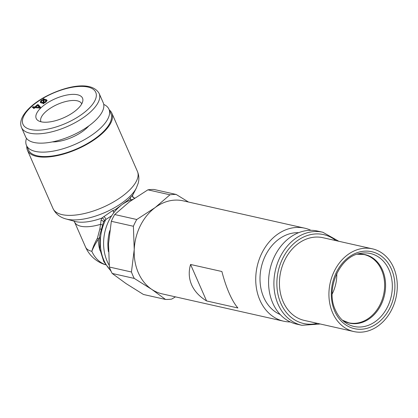 <?xml version="1.0" encoding="UTF-8"?>
<svg xmlns="http://www.w3.org/2000/svg" width="418" height="418" viewBox="0 0 418 418"><rect width="100%" height="100%" fill="white"/><g stroke="black" fill="none" stroke-linecap="round" stroke-linejoin="round"><path stroke-width="0.63" d="M191.632 284.83C188.852 278.393 188.497 271.606 190.566 264.474L221.895 271.517C223.964 279.579 226.404 286.837 229.221 293.29C232.047 299.69 234.942 304.591 237.899 307.982L206.57 300.934C199.475 296.613 194.495 291.247 191.632 284.83M206.57 300.934L190.566 264.474M301.895 325.303A47.689 37.933 102.7 0 1 278.095 304.278A47.689 37.933 102.7 0 1 282.636 252.519A47.689 37.933 102.7 0 1 322.827 232.251L317.497 231.049A47.689 37.933 102.7 0 0 277.306 251.322A47.689 37.933 102.7 0 0 272.766 303.081A47.689 37.933 102.7 0 0 296.571 324.107L301.895 325.303L320.225 323.992M298.624 232.695A42.39 33.722 102.7 0 0 266.261 253.951A42.39 33.722 102.7 0 0 263.732 297.36A42.39 33.722 102.7 0 0 280.217 314.535M310.919 230.313A47.689 37.933 102.7 0 0 304.654 228.16A47.689 37.933 102.7 0 0 264.463 248.433A47.689 37.933 102.7 0 0 259.923 300.192A47.689 37.933 102.7 0 0 283.728 321.217A47.689 37.933 102.7 0 0 290.306 321.954M304.654 228.16L183.105 200.823A47.689 37.933 102.7 0 0 155.172 207.558A47.689 37.933 102.7 0 0 134.23 249.541A47.689 37.933 102.7 0 0 138.374 272.855A47.689 37.933 102.7 0 0 151.697 289.334A47.689 37.933 102.7 0 0 162.174 293.875L283.728 321.217M393.568 267.52A42.39 33.722 102.7 0 0 372.412 248.835A42.39 33.722 102.7 0 0 336.689 266.851A42.39 33.722 102.7 0 0 332.65 312.863A42.39 33.722 102.7 0 0 353.811 331.547A42.39 33.722 102.7 0 0 389.534 313.526A42.39 33.722 102.7 0 0 393.568 267.52M372.412 248.835L322.915 237.701A42.39 33.722 102.7 0 0 287.192 255.722A42.39 33.722 102.7 0 0 283.153 301.728A42.39 33.722 102.7 0 0 304.309 320.413L353.811 331.547M176.145 194.443A52.987 42.15 102.7 0 0 169.959 194.798L147.888 189.835A52.987 42.15 -77.3 0 1 154.075 189.479L176.145 194.443L188.518 202.04M147.888 189.835L129.481 201.779L114.694 214.538L136.764 219.502L155.172 207.558L169.959 194.798M175.471 296.869L171.704 299.089A52.987 42.15 -77.3 0 1 165.512 299.445L151.697 289.334L134.267 278.414L112.191 273.45A52.987 42.15 -77.3 0 1 109.38 267.034L131.451 272.003L134.23 249.541L133.394 226.269L111.319 221.3A52.987 42.15 -77.3 0 1 114.694 214.538M131.451 272.003A52.987 42.15 102.7 0 0 134.267 278.414M112.191 273.45L126.011 283.556L143.442 294.476L165.512 299.445M136.764 219.502A52.987 42.15 102.7 0 0 133.394 226.269M111.319 221.3L108.539 243.762L109.38 267.034M40.98 121.769A22.253 9.165 156.3 0 1 40.927 121.664A22.253 9.165 156.3 0 1 52.736 106.783A22.253 9.165 156.3 0 1 81.688 103.774A22.253 9.165 156.3 0 1 81.729 103.883M69.106 115.049A25.284 10.408 156.3 0 1 38.08 120.583A25.284 10.408 156.3 0 1 49.627 101.553A25.284 10.408 156.3 0 1 82.816 100.947A25.284 10.408 156.3 0 1 69.106 115.049M41.534 100.315A3.14 1.291 -23.7 0 1 43.268 99.531L43.289 98.956L44.052 98.758L44.036 99.353L46.158 99.568L47.056 100.278L45.802 102.154A3.563 1.468 156.3 0 1 43.927 103L43.916 103.539L43.143 103.748L43.164 103.162L41.058 102.917L40.206 102.238L40.927 100.754L41.534 100.315L41.758 100.827M32.207 107.421L32.949 106.778L34.856 106.94L37.468 104.672L38.362 104.746L40.63 107.4A26.344 10.847 -23.7 0 0 39.914 108.079L35.013 107.661L34.198 108.372L33.299 108.293L34.114 107.583L32.207 107.421M103.23 102.755A42.39 17.451 156.3 0 1 80.737 131.106A42.39 17.451 156.3 0 1 25.597 136.832L21.522 127.547A42.39 17.451 156.3 0 0 24.432 130.949A42.39 17.451 156.3 0 0 76.661 121.821A42.39 17.451 156.3 0 0 99.155 93.47L103.23 102.755M52.386 141.906A26.496 10.91 -23.7 0 0 77.915 134.382A26.496 10.91 -23.7 0 0 88.83 125.907M26.475 138.321A45.039 18.544 -23.7 0 0 26.47 145.417A45.039 18.544 -23.7 0 0 94.343 133.3A45.039 18.544 -23.7 0 0 108.952 109.208A45.039 18.544 -23.7 0 0 103.732 104.406M108.952 109.208L110.895 113.628A45.039 18.544 156.3 0 1 96.281 137.726A45.039 18.544 156.3 0 1 28.414 149.837L26.47 145.417M26.789 146.133A46.1 18.982 -23.7 0 0 27.442 150.266A46.1 18.982 -23.7 0 0 96.908 137.862A46.1 18.982 -23.7 0 0 111.867 113.205A46.1 18.982 -23.7 0 0 109.27 109.924M99.489 237.455L98.355 239.148C95.403 243.642 93.23 247.696 91.84 251.317C92.9 247.357 94.755 242.983 97.41 238.197L99.881 228.845A62.543 48.295 -35.4 0 1 100.67 224.294L101.025 220.307L101.773 218.123L112.301 210.761L115.159 209.711L128.378 199.867L132.752 195.044L136.299 188.131A42.997 17.702 156.3 0 1 123.383 201.941A42.997 17.702 156.3 0 1 67.068 219.22A42.997 17.702 156.3 0 1 66.054 218.969L75.031 221.441A34.898 14.369 -23.7 0 0 101.773 218.123A2.121 1.63 -133.4 0 1 103.648 219.022A2.121 1.63 -133.4 0 1 104.171 220.97L103.481 222.026M111.674 215.756L105.806 219.513A2.121 1.029 57.8 0 0 103.701 216.665M112.301 210.761L113.727 211.414L113.633 212.971A41.33 32.876 -77.3 0 1 120.64 205.719M123.059 203.927A41.33 32.876 -77.3 0 1 131.315 199.814L130.233 199.13L130.526 197.197M134.842 198.142L134.565 198.111A2.121 2.095 27.4 0 1 132.752 195.044L132.579 195.598C132.454 195.122 132.182 197.625 134.768 198.022M110.869 270.723A40.802 32.458 -77.3 0 1 105.806 219.513L104.171 220.97M101.025 220.307A2.121 1.599 -167.8 0 1 103.392 222.251M105.592 264.735A31.794 25.289 102.7 0 1 91.84 251.317A31.794 13.089 156.3 0 1 85.57 247.095L74.566 222.015A31.794 13.089 156.3 0 0 100.67 224.294A2.121 1.024 -165.7 0 1 102.248 225.103M97.41 238.197A2.121 1.369 -148.5 0 1 98.355 239.148A31.794 25.289 -77.3 0 0 100.095 250.669M99.881 228.845A2.121 1.097 -170.9 0 1 100.947 229.247M109.208 265.31A41.33 32.876 -77.3 0 1 113.633 212.971M131.315 199.814A41.33 32.876 -77.3 0 1 132.835 199.355M45.06 99.306L45.447 100.189L47.088 100.748M44.188 99.709L43.676 99.839L43.655 100.414A3.14 1.291 -23.7 0 0 43.425 100.487M41.298 101.658L40.567 102.65M43.247 100.08A1.891 0.779 -23.7 0 0 42.098 100.566L41.304 101.673L42.025 102.305A6.04 2.487 156.3 0 0 43.185 102.535L43.247 100.08L43.639 100.968L43.571 103.418A6.04 2.487 156.3 0 1 43.268 103.398M42.401 103.162L41.33 101.767M46.356 101.746L45.28 100.216A6.066 2.498 156.3 0 0 44.021 99.97L44.156 102.927M43.185 102.535L43.571 103.418M45.933 100.733L45.207 101.919A2.142 0.883 156.3 0 1 43.942 102.447M45.207 101.919L45.41 102.379M46.158 99.568L46.55 100.451M43.164 103.162L43.394 103.68M43.268 99.531L43.655 100.414M43.289 98.956L43.676 99.839M44.036 99.353L44.313 99.991M37.819 105.587L38.749 105.634L40.426 107.588M35.394 107.692L35.87 107.28M34.182 107.734L34.861 107.792M37.636 105.378L35.755 107.018L39.344 107.322L37.636 105.378M35.755 107.018L36.073 107.75M39.344 107.322L39.668 108.058M32.949 106.778L33.273 107.515M34.114 107.583L34.386 108.205M38.362 104.746L38.749 105.634M37.468 104.672L37.855 105.555M34.856 106.94L35.18 107.677M336.793 273.476A34.971 27.818 -77.3 0 1 332.169 294.026M389.048 269.986A37.39 29.746 102.7 0 0 359.658 253.538C339.599 256.715 325.194 289.402 335.461 310.151C337.639 315.036 340.581 318.934 344.296 321.834A37.39 29.746 102.7 0 0 381.691 315.742A37.39 29.746 102.7 0 0 389.048 269.986M391.447 269.098A39.438 31.371 102.7 0 0 348.664 257.279A39.438 31.371 102.7 0 0 334.771 311.285A39.438 31.371 102.7 0 0 377.558 323.098A39.438 31.371 102.7 0 0 391.447 269.098M342.368 320.172L348.758 322.806A34.971 27.818 102.7 0 0 378.233 307.941A34.971 27.818 102.7 0 0 381.561 269.986A34.971 27.818 102.7 0 0 364.109 254.567L357.202 254.212M342.405 320.204A35.154 27.964 102.7 0 0 376.477 312.016A35.154 27.964 102.7 0 0 382.501 270.07A35.154 27.964 102.7 0 0 357.249 254.196M335.894 240.622A45.567 36.251 102.7 0 0 290.066 247.399A45.567 36.251 102.7 0 0 280.87 303.426A45.567 36.251 102.7 0 0 317.288 323.333M44.062 97.692A39.741 16.365 -23.7 0 0 25.702 127.464A39.741 16.365 -23.7 0 0 74.67 118.905A39.741 16.365 -23.7 0 0 93.031 89.138A39.741 16.365 -23.7 0 0 44.062 97.692M27.442 150.266L53.008 208.504A46.1 18.982 -23.7 0 0 122.474 196.105A46.1 18.982 -23.7 0 0 137.433 171.443L111.867 113.205M133.222 197.448L132.788 196.46A31.794 13.089 156.3 0 1 133.076 197.296M109.73 230.679A41.33 32.876 102.7 0 0 108.429 251.662M322.827 232.251L338.831 241.28M99.155 93.47C91.542 80.183 64.591 86.118 43.723 97.603C34.433 102.943 27.771 108.654 23.727 114.741C20.691 119.454 19.959 123.723 21.522 127.547M137.433 171.443C139.022 175.278 139.283 179.202 138.201 183.225L136.299 188.131M111.172 271.386L103.763 261.532L99.818 249.05L99.724 235.376L103.465 222.062M74.566 222.015L73.803 220.965M132.788 196.46L132.563 195.744M85.57 247.095A31.794 31.794 0 0 0 105.629 264.793M53.008 208.504C55.693 213.927 60.04 217.412 66.054 218.969"/></g></svg>
